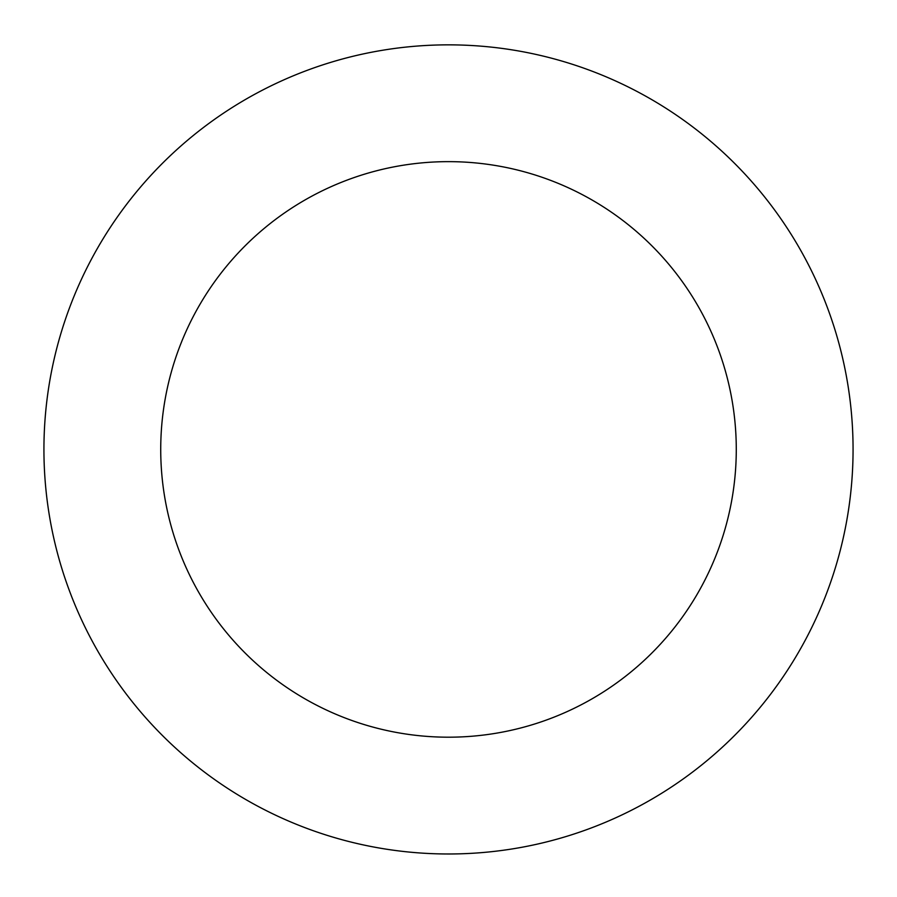 <?xml version="1.0" encoding="UTF-8"?>
<svg xmlns="http://www.w3.org/2000/svg" width="897" height="897" viewBox="0 0 897 897"><rect width="100%" height="100%" fill="white"/><g stroke="black" fill="none" stroke-linecap="round" stroke-linejoin="round"><path stroke-width="1.35" d="M190.96 137.409A404.569 404.569 0 0 0 307.066 828.458A404.569 404.569 0 0 0 847.474 382.391A404.569 404.569 0 0 0 190.96 137.409M265.31 227.479A287.78 287.78 0 0 0 347.89 719.035A287.78 287.78 0 0 0 732.3 401.733A287.78 287.78 0 0 0 265.31 227.479"/></g></svg>
